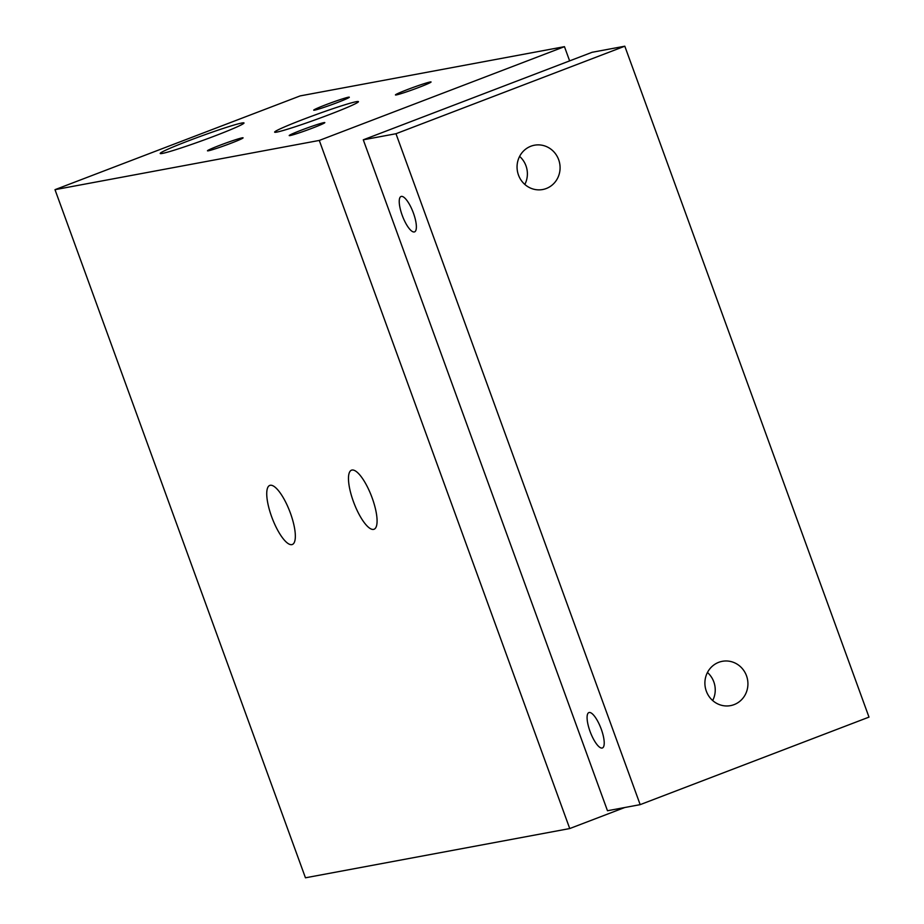 <?xml version="1.0" encoding="UTF-8"?>
<svg xmlns="http://www.w3.org/2000/svg" width="924" height="924" viewBox="0 0 924 924"><rect width="100%" height="100%" fill="white"/><g stroke="black" fill="none" stroke-linecap="round" stroke-linejoin="round"><path stroke-width="1.39" d="M569.634 60.892L564.46 46.662L319.288 140.436L569.738 828.551L624.74 807.518M162.347 153.43A44.595 2.322 160 0 1 160.198 153.476A44.595 2.322 160 0 1 201.317 136.036A44.595 2.322 160 0 1 244.005 122.973A44.595 2.322 160 0 1 209.205 138.069A44.595 2.322 160 0 1 162.347 153.43M276.784 132.109A44.595 2.322 160 0 1 274.636 132.144A44.595 2.322 160 0 1 315.742 114.715A44.595 2.322 160 0 1 358.443 101.64A44.595 2.322 160 0 1 323.643 116.747A44.595 2.322 160 0 1 276.784 132.109M290.124 135.551A18.942 0.982 160 0 1 289.212 135.574A18.942 0.982 160 0 1 306.676 128.17A18.942 0.982 160 0 1 324.821 122.615A18.942 0.982 160 0 1 310.025 129.025A18.942 0.982 160 0 1 290.124 135.551M314.622 110.152A18.942 0.982 160 0 1 313.71 110.164A18.942 0.982 160 0 1 331.185 102.76A18.942 0.982 160 0 1 349.318 97.205A18.942 0.982 160 0 1 334.534 103.627A18.942 0.982 160 0 1 314.622 110.152M396.361 94.918A18.942 0.982 160 0 1 395.449 94.941A18.942 0.982 160 0 1 412.913 87.526A18.942 0.982 160 0 1 431.058 81.982A18.942 0.982 160 0 1 416.274 88.392A18.942 0.982 160 0 1 396.361 94.918M208.385 150.785A18.942 0.982 160 0 1 207.473 150.797A18.942 0.982 160 0 1 224.936 143.393A18.942 0.982 160 0 1 243.081 137.838A18.942 0.982 160 0 1 228.297 144.26A18.942 0.982 160 0 1 208.385 150.785M372.176 497.967A31.624 9.425 69.1 0 1 374.07 529.256A31.624 9.425 69.1 0 1 353.984 503.106A31.624 9.425 69.1 0 1 351.478 470.189A31.624 9.425 69.1 0 1 372.176 497.967M290.436 513.201A31.624 9.425 69.1 0 1 292.33 544.49A31.624 9.425 69.1 0 1 272.245 518.329A31.624 9.425 69.1 0 1 269.739 485.423A31.624 9.425 69.1 0 1 290.436 513.201M319.288 140.436L55.001 189.674L305.451 877.8L569.738 828.551M564.46 46.662L300.173 95.9L55.001 189.674M402.171 215.234A18.942 5.648 69.1 0 1 401.039 196.489A18.942 5.648 69.1 0 1 413.074 212.162A18.942 5.648 69.1 0 1 414.576 231.878A18.942 5.648 69.1 0 1 402.171 215.234M590.02 731.323A18.942 5.648 69.1 0 1 588.877 712.577A18.942 5.648 69.1 0 1 600.923 728.262A18.942 5.648 69.1 0 1 602.413 747.966A18.942 5.648 69.1 0 1 590.02 731.323M524.832 184.442A22.534 21.483 79.4 0 0 519.611 156.399M518.48 175.063A22.534 21.483 -100.6 0 1 534.442 145.218A22.534 21.483 -100.6 0 1 558.662 159.69A22.534 21.483 -100.6 0 1 542.7 189.524A22.534 21.483 -100.6 0 1 518.48 175.063M712.681 700.542A22.534 21.483 79.4 0 0 707.449 672.487M706.317 691.152A22.534 21.483 -100.6 0 1 722.279 661.318A22.534 21.483 -100.6 0 1 746.5 675.779A22.534 21.483 -100.6 0 1 730.549 705.624A22.534 21.483 -100.6 0 1 706.317 691.152M624.809 46.2L868.999 717.116L640.17 804.642L395.98 133.726L624.809 46.2L592.111 52.287L363.282 139.813L395.98 133.726M363.282 139.813L607.472 810.741L640.17 804.642"/></g></svg>
